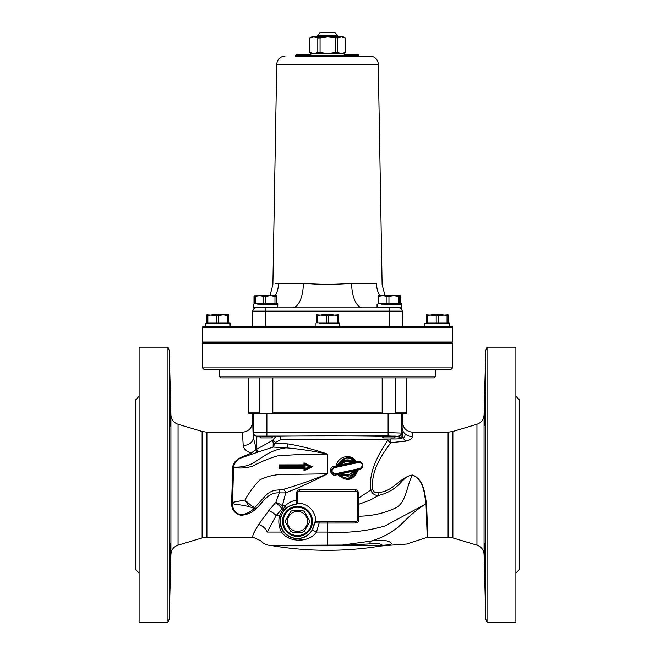 <?xml version="1.0" encoding="UTF-8"?>
<svg xmlns="http://www.w3.org/2000/svg" width="655" height="655" viewBox="0 0 655 655"><rect width="100%" height="100%" fill="white"/><g stroke="black" fill="none" stroke-linecap="round" stroke-linejoin="round"><path stroke-width="0.98" d="M241.965 457.624L257.939 452.073L256.465 448.929L256.883 436.099L388.112 435.927L398.42 436.41A3.332 3.332 -45 0 0 400.778 435.428L405.691 441.175C410.448 439.865 412.584 438.318 412.101 436.549L412.093 436.574M402.53 413.731L402.096 427.379A10.005 9.17 -177.7 0 0 405.052 433.839C405.134 436.377 404.323 437.646 402.604 437.646C403.095 436.41 402.866 434.257 401.924 431.17L401.752 433.07L388.112 432.595L253.55 432.767L253.198 438.015L252.47 413.731M400.778 435.428A3.332 3.332 -45 0 0 401.752 433.07M402.096 427.379L401.924 431.17M405.052 433.839A10.005 9.17 -177.7 0 0 412.101 436.549L412.535 432.177L448.094 432.177L448.094 537.215L427.871 537.215L426.544 503.818A3.25 1.187 0.1 0 0 426.02 503.826L427.224 537.28L427.871 537.215M398.42 436.41L396.553 436.541L402.604 437.646C402.006 438.711 398.101 439.137 390.896 438.907L390.871 442.608L405.691 441.175M396.553 436.541L395.514 436.566M428.902 323.202L437.237 323.513L424.899 323.308L428.902 323.193L424.899 323.308L424.899 326.198L424.899 323.308M445.433 323.611L445.408 322.866M209.428 322.866L209.682 323.333L217.763 323.513L205.424 323.3L209.428 323.193L205.424 323.3L205.424 326.198M226.008 323.611L225.983 322.866M319.165 322.866L319.362 323.333L327.5 323.513L319.165 323.202M335.704 323.611L335.679 322.866M484.946 402.039L484.946 423.04C484.577 428.722 484.503 424.718 484.716 411.012L485.265 396.005M484.675 543.494L484.692 557.299M484.716 543.38L485.339 563.619C485.412 575.049 485.281 576.294 484.946 567.353L484.716 543.38M485.265 573.387L484.946 567.353M484.716 411.012L485.339 396.955L484.946 423.04M487.042 622.25L487.042 347.142L515.903 347.142L515.903 622.25L487.042 622.25L485.764 619.049L484.078 554.457L484.078 414.934L485.764 350.351L485.764 619.049M170.406 419.077L170.194 406.927M170.284 558.379C170.496 544.682 170.423 540.67 170.054 546.352M170.054 567.353C169.719 576.294 169.588 575.049 169.661 563.619L170.284 543.38L169.735 573.387M170.284 411.012C170.496 424.718 170.423 428.722 170.054 423.04L169.735 396.005M170.284 426.02L170.054 423.04M167.958 347.142L167.958 622.25L139.097 622.25L139.097 347.142L167.958 347.142L169.236 350.351L169.236 619.049L167.958 622.25M406.698 377.886L406.698 412.896L405.863 413.731L249.137 413.731L248.302 412.896L259.486 412.896M315.833 521.405L314.449 522.895A17.03 17.03 0 0 1 296.985 538.402A17.03 17.03 0 0 1 280.463 521.888A17.03 17.03 0 0 1 295.97 504.416L297.468 503.04A18.34 18.34 0 0 1 315.833 521.396L315.833 521.405M395.514 436.091L382.176 436.091L382.176 436.631L395.514 436.631L395.514 436.091M272.824 436.091L259.486 436.091L259.486 436.631L272.824 436.631L272.824 436.091M515.903 573.068L519.243 569.727L519.243 399.665L515.903 396.332M139.097 573.068L135.757 569.727L135.757 399.665L139.097 396.332M327.5 521.38L327.5 523.042L355.575 523.009L355.845 521.38L315.833 521.396M314.449 522.895L312.238 529.96C306.081 541.398 289.011 541.407 282.411 529.993C280.07 525.949 279.513 521.519 280.733 516.705L284.123 510.294L285.596 508.755C288.487 506.11 291.942 504.604 295.97 504.244A1.67 1.67 180 0 0 297.485 502.582M297.485 500.183L296.576 500.183L295.97 504.416M316.136 521.38A1.67 1.67 -90 0 0 314.474 522.895L319.141 523.042L318.944 521.38M312.238 529.96L316.488 532.057L319.141 523.042L327.5 523.042L327.5 545.328L270.9 545.328L342.295 545.042A56.69 9.563 -94.3 0 1 342.77 545.394L369.445 543.896C381.431 542.332 381.75 545.353 382.782 545.394L380.58 546.041C363.009 548.865 345.324 550.282 327.533 550.282L327.533 550.282M282.411 529.993A4.167 1.67 -30.2 0 1 281.527 532.057C288.757 542.839 309.086 542.889 316.488 532.057L327.5 532.057C347.985 533.219 367.16 531.18 385.034 525.932L426.02 503.826C418.791 508.051 410.816 514.625 402.08 523.55C393.475 531.745 383.085 537.599 370.91 541.104L342.295 545.042M280.733 516.705A4.167 1.032 15.8 0 0 279.57 515.583C278.146 521.552 278.801 527.038 281.527 532.057L267.265 532.057C258.103 543.462 258.103 543.462 267.265 532.057L276.107 515.583L282.027 509.009L283.427 509.009L279.57 515.583L276.107 515.583A10.005 4.495 -152.3 0 0 268.763 510.646L258.659 524.483C253.69 532.671 251.823 536.912 253.059 537.223L206.906 537.215L206.906 432.177L242.465 432.177L243.193 445.482C243.554 448.691 246.198 451.238 251.135 453.121C244.102 456.551 233.958 458.328 232.771 466.859L231.583 503.752C231.723 509.844 234.842 513.7 240.934 515.313C246.55 514.838 251.332 512.881 255.286 509.434L256.22 508.64C262.614 502.803 267.854 492.077 279.267 492.879L275.796 502.36L268.763 510.646M284.123 510.294A4.167 0.761 39.8 0 0 283.427 509.009L285.31 505.717L282.395 505.717L285.678 492.863C298.475 487.942 312.41 481.597 327.5 473.819C313.81 479.444 300.784 484.127 288.413 487.86L283.41 489.31L278.121 489.981C273.798 490.136 269.958 491.651 266.61 494.525L254.14 508.329L255.286 509.434M285.596 508.755A4.167 2.08 47.3 0 0 285.31 505.717C288.462 502.647 292.22 500.797 296.576 500.183L296.576 493.035C296.838 490.947 297.919 489.834 299.834 489.703A1.67 0.671 -90 0 1 299.155 491.365L355.845 491.365A1.67 0.671 90 0 1 355.166 489.703L299.834 489.703M297.468 503.04L297.485 493.035A1.67 1.67 0 0 1 299.155 491.365M311.682 536.568L310.2 537.436M306.041 539.147L297.812 540.211M290.828 538.901L286.947 537.051M355.575 523.009C357.573 522.821 358.678 521.707 358.891 519.693L358.424 493.035C358.162 490.939 357.081 489.834 355.166 489.703M355.845 491.365A1.67 1.67 0 0 1 357.515 493.035L357.515 519.71L358.891 519.693M357.515 498.177L358.424 498.177L370.689 490.096C372.392 493.96 375.102 495.72 378.827 495.368C388.366 492.986 396.095 488.253 401.998 481.179L404.356 478.936M357.515 503.155A1.67 1.015 180 0 0 358.981 504.162L369.919 500.232L378.827 495.368L378.262 492.363C375.495 492.969 373.653 492.11 372.744 489.784C373.653 492.11 375.495 492.969 378.262 492.363C392.722 492.265 399.566 477.258 412.363 475.006L412.29 475.26C424.014 479.264 424.203 494.034 426.02 503.474A3.25 1.146 -7.4 0 1 426.52 503.408C424.555 493.935 424.26 479.239 412.363 475.006M357.515 519.71A1.67 1.67 0 0 1 355.845 521.38M387.989 439.996C380.899 450.943 368.356 469.209 370.689 490.096L372.744 489.784C370.296 470.11 383.437 452.916 390.871 442.608A3.25 2.399 35.2 0 1 387.989 439.996L390.888 439.964M257.939 452.073L273.151 447.07L275.133 443.14L273.209 443.369L273.151 447.07L286.104 447.848C298.983 448.871 312.779 450.943 327.5 454.071C313.221 449.224 300.023 445.834 287.897 443.902L275.133 443.14L275.337 442.461L280.921 439.595C311.788 439.038 368.986 439.218 388.006 439.931M355.878 461.202C351.227 453.276 337.923 456.142 336.252 465.549L341.607 464.403C344.202 461.022 347.289 460.342 350.851 462.356L355.878 461.202L355.043 460.776M339.511 475.276L347.527 478.862L339.511 475.276L338.66 475.432L344.383 474.195L343.564 474.4L343.703 475.022C347.764 476.971 351.203 476.218 354.019 472.771L356.697 472.165L357.294 471.371L353.479 472.247L354.019 472.771M338.66 475.432C347.158 481.974 353.495 480.328 357.663 470.495L352.701 471.649C350.581 474.703 347.805 475.546 344.383 474.187M362.649 464.215L358.105 461.014L333.944 466.393C328.327 467.293 330.3 476.504 335.761 475.031L359.734 469.66L362.649 466.466M404.364 478.944C406.616 476.652 409.26 475.424 412.29 475.26C406.133 487.361 406.182 503.269 394.965 508.247C383.797 513.381 371.77 516.034 358.891 516.197L357.515 516.189M369.445 543.896A56.69 13.526 -103.9 0 1 370.91 541.104C378.131 539.802 384.108 539.908 388.841 541.423C391.772 543.036 392.009 544.174 389.553 544.837L388.636 545.32L406.673 544.027L427.224 537.28L427.166 536.773M426.544 503.818L426.52 503.408M382.176 436.369C357.286 435.837 306.982 435.78 278.653 436.263A3.332 2.268 -90.9 0 1 280.921 439.595M388.628 545.32L380.58 546.041M389.553 544.837A56.69 52.908 74.4 0 0 382.782 545.394L274.306 545.795L327.5 545.795L327.5 545.328M253.976 532.4L258.659 524.483A10.005 6.91 -145.5 0 1 267.265 532.057M275.337 442.461A3.332 1.916 36.4 0 0 272.791 440.275L273.209 443.369M232.664 467.539A4.167 1.359 0.6 0 0 233.491 467.514C240.631 468.546 247.271 467.981 253.436 465.828C260.584 461.865 268.55 458.574 277.327 455.937C293.694 454.644 310.421 454.021 327.5 454.071L327.5 473.819L280.864 474.523C273.487 474.834 266.528 476.594 260.002 479.787C254.631 485.109 249.604 491.864 244.913 500.027L249.203 506.642L254.14 508.329C250.578 511.956 246.19 514.109 240.966 514.797C235.382 513.414 232.566 509.696 232.525 503.662L233.565 467.031C241.122 467.474 247.737 466.098 253.411 462.921L264.161 455.937C270.761 451.532 278.08 448.839 286.112 447.848A4.167 2.415 93.1 0 0 287.897 443.902M256.22 508.64L250.955 505.341L244.913 500.027L232.46 502.377A4.167 1.392 3.4 0 0 231.51 502.287M283.41 489.31A4.167 2.432 68.6 0 1 285.678 492.863L279.267 492.879L279.251 489.932M249.203 506.642C239.231 504.407 237.552 504.808 232.525 503.662A4.167 1.498 -9 0 0 231.583 503.752M241.957 457.624C237.282 459.311 234.482 462.446 233.565 467.031A4.167 1.367 15.8 0 1 232.771 466.859M252.134 454.013A4.167 1.466 60.1 0 1 251.135 453.121L255.892 449.682C254.427 438.056 253.198 440.013 253.198 438.015A10.005 7.467 178.9 0 1 243.193 445.482M256.572 452.556A4.167 0.491 71.6 0 0 255.892 449.682L272.791 440.275C274.38 437.548 276.336 436.214 278.653 436.263L272.824 436.263M312.451 466.778L303.977 462.823L303.977 464.862L279.03 464.894L279.022 468.702L303.977 468.693L303.977 470.74L312.451 466.778L310.83 466.778L312.451 466.778L303.977 462.823L304.567 463.846L310.83 466.778L309.193 466.769L305.173 468.644L305.173 467.351L280.103 467.334L279.022 468.702L279.562 468.038L304.567 468.022L303.977 468.693L279.022 468.702M242.465 432.177C248.548 431.579 251.88 428.239 252.47 422.172M402.53 422.172C403.12 428.239 406.452 431.579 412.535 432.177M275.796 502.36A10.005 3.144 -157.9 0 1 282.395 505.717A10.005 6.599 -90 0 1 282.027 509.009A10.005 2.522 -137 0 0 275.796 502.36M347.461 478.862C352.316 478.641 355.608 476.169 357.327 471.444L357.663 470.495M343.662 474.4L343.703 475.022L340.854 475.628L339.585 475.276L343.662 474.4M356.697 472.165C352.717 478.813 347.437 479.968 340.854 475.628M352.701 471.649L353.479 472.247L347.584 475.53L343.728 474.441M341.411 463.805L341.157 463.208L338.479 463.773L337.309 464.673L341.411 463.805L341.157 463.208L341.411 463.805L337.26 464.673L336.252 465.549M347.469 460.522L344.063 461.423L341.427 463.797L347.477 460.522L351.195 461.644L350.851 462.356L351.653 460.94C347.674 458.999 344.178 459.753 341.157 463.208M347.543 460.522L351.309 461.644L351.653 460.94L354.175 460.375L355.206 460.752L351.334 461.644L355.182 460.776M338.479 463.773C342.794 457.362 348.026 456.224 354.175 460.375M335.688 473.729C331.283 472.55 330.84 470.544 334.377 467.695L359.096 462.324C363.001 463.494 363.386 465.508 360.275 468.358L335.688 473.729L335.753 474.384L334.959 474.457L360.078 469.005C363.812 465.541 363.345 463.093 358.678 461.669L334.173 467.04C329.932 470.503 330.456 472.951 335.745 474.384L360.078 469.005M341.607 464.403L341.345 463.805M357.073 471.297L353.323 472.247L347.477 475.53M304.567 465.517L303.977 464.862L279.03 464.894L279.562 465.517L279.562 468.006M280.103 467.334L280.103 466.163L305.173 466.188L303.977 462.823M304.567 469.267L305.173 467.351L303.977 470.74L304.567 468.03L304.567 469.692L310.83 466.778L304.567 463.855L304.567 465.525L279.562 465.525L280.103 466.163M279.562 465.517L279.03 464.894M304.567 465.525L305.173 466.188L304.567 463.846M304.567 469.684L305.173 468.644M305.165 464.894L309.193 466.769M310.732 466.778L309.578 467.359M452.883 431.473L476.946 424.252L476.946 545.14L452.883 537.919L452.883 431.473L448.094 432.177M206.906 432.177L202.117 431.473L202.117 537.919L178.054 545.14L178.054 424.252C173.673 422.68 171.299 419.577 170.922 414.934L170.922 554.457L169.236 619.049M382.176 436.631L383.453 437.908L394.236 437.908L395.514 436.631M259.486 436.631L260.764 437.908L271.547 437.908L272.824 436.631M406.698 412.896L395.514 412.896M382.176 412.896L272.824 412.896M220.792 377.886L434.208 377.886L435.878 376.216L219.122 376.216L220.792 377.886M427.338 315.53L426.372 315.53L426.405 314.858L426.372 315.53L426.405 314.858L436.181 315.53L436.181 322.866L427.338 322.866L427.338 315.53L431.76 314.858L442.6 314.858L447.054 315.53L447.054 322.866L438.146 322.866L438.146 315.53L448.077 314.858L448.045 322.866L449.576 322.89L449.436 326.198M327.5 323.513L339.429 323.693L339.536 326.198M316.66 314.858L316.627 315.53L316.66 314.858L326.444 315.53L326.444 322.866L317.601 322.866L317.601 315.53L322.023 314.858L332.863 314.858L337.317 315.53L337.317 322.866L328.401 322.866L328.401 315.53L338.34 314.858L338.308 322.866L339.601 322.866L339.708 326.198M339.839 326.198L339.601 322.866M217.763 323.513L229.782 323.693L229.872 326.198M207.864 315.53L206.89 315.53L206.923 314.858L206.89 315.53L206.923 314.858L216.707 315.53L216.707 322.866L207.864 322.866L207.864 315.53L212.285 314.858L223.118 314.858L227.572 315.53L227.572 322.866L218.664 322.866L218.664 315.53L223.118 314.858L228.595 314.858L228.628 315.53L228.603 314.858L228.57 322.866L229.93 322.866L230.011 326.198M230.102 322.89L230.102 326.198M437.237 323.513L449.158 323.693L449.264 326.198M338.373 315.53L338.373 322.866M317.601 315.53L316.627 315.53L316.627 322.866L317.601 322.866M328.401 315.53L326.444 315.53M338.308 315.53L337.317 315.53M328.401 322.866L326.444 322.866M338.308 322.866L337.317 322.866M228.628 315.53L228.628 322.866M206.89 315.53L206.89 322.866L207.864 322.866M218.664 315.53L216.707 315.53M228.57 315.53L227.572 315.53M218.664 322.866L216.707 322.866M228.57 322.866L227.572 322.866M448.11 315.53L448.11 322.866M426.372 315.53L426.372 322.866L427.338 322.866M438.146 315.53L436.181 315.53M448.045 315.53L447.054 315.53M438.146 322.866L436.181 322.866M448.045 322.866L447.054 322.866M202.452 342.041L452.548 342.041L452.548 327.033L451.713 326.198L203.287 326.198L202.452 327.033L202.452 342.041L203.287 342.876L451.713 342.876L452.548 343.703L452.548 367.881L202.452 367.881L204.123 369.551L450.877 369.551L452.548 367.881M452.548 342.041L451.713 342.876M202.452 327.033L452.548 327.033M276.762 296.347L276.762 303.683L276.074 303.683L276.443 295.683L254.574 295.798M276.074 303.683L254.001 303.683L254.001 296.347L254.959 295.683L254.001 296.347M265.774 303.683L265.774 296.347L263.818 296.347L263.818 303.683M276.074 296.347L274.977 296.347L274.977 303.683M255.311 303.683L255.311 296.347L254.443 296.347L254.443 303.683M265.774 296.347L270.376 295.683L274.977 296.347M255.311 296.347L259.56 295.683L263.818 296.347M254.795 295.683L254.443 296.347L254.795 295.683M273.872 304.436L273.847 303.691L277.81 303.691L277.761 307.039M257.268 303.683L257.562 304.166L265.602 304.338L257.268 304.018M265.602 304.338L277.671 304.518L277.777 307.858L389.193 307.858L389.193 311.133L402.235 311.133A3.332 3.332 0 0 0 399.132 307.858M277.761 307.072L277.81 303.691M277.671 307.858L253.272 307.465L253.264 304.133M272.783 307.858L265.602 307.67M400.311 295.724L378.484 295.724M399.55 303.683L399.55 296.347L400.156 295.683L400.762 296.347L400.762 303.683L378.025 303.683L378.025 296.347L382.897 295.683L386.999 296.347L386.999 303.683M399.55 296.347L398.371 296.347L398.371 303.683M388.947 303.683L388.947 296.347L386.999 296.347M378.795 303.683L378.795 296.347M388.947 296.347L393.655 295.683L398.371 296.347M400.156 295.683L400.762 296.347M378.631 295.683L378.025 296.347M397.667 304.436L397.651 303.691L401.613 303.691L401.564 307.039M381.063 303.683L381.374 304.166L389.398 304.338L381.063 304.018M389.193 307.858L401.589 307.858L377.059 307.465L377.059 304.133M396.48 307.858L389.398 307.67M389.398 304.338L401.482 304.518L401.368 307.907M401.736 307.048L401.613 303.691M402.235 311.133L402.498 326.165A1.67 1.67 0 0 1 402.498 326.198A1.67 1.67 0 0 0 402.498 326.165A1.67 1.67 0 0 1 402.498 326.198A1.67 1.67 0 0 0 402.498 326.165L402.235 311.133A3.332 3.332 0 0 0 399.755 307.965L400.516 308.276M401.4 308.677L401.368 307.858M255.131 307.997L256.433 307.563L253.272 307.473M311.657 53.587L309.913 52.58L309.979 37.933L313.892 36.917L317.806 37.933L317.806 52.58L320.066 52.58L320.066 37.933L327.721 36.917L341.329 36.917L345.087 37.933L345.087 52.58L341.329 53.587L337.595 52.58L337.595 37.933L341.329 36.917L343.343 36.917L345.087 37.933M345.062 37.933L345.062 52.58M309.913 52.58L309.913 37.933L311.657 36.917L327.721 36.917L337.595 37.933M335.368 37.933L335.368 52.58L337.595 52.58M317.806 37.933L320.066 37.933M335.368 52.58L327.721 53.587L320.066 52.58M317.806 52.58L313.892 53.587L309.979 52.58M252.502 326.198A1.67 1.67 0 0 1 252.502 326.165L252.765 311.133L389.193 311.133L389.193 326.165L339.839 326.165M398.903 307.858C400.189 308.014 400.189 308.014 398.903 307.858C400.189 308.014 400.189 308.014 398.903 307.858M379.646 295.683A25.013 22.434 -90 0 1 376.469 283.279C383.969 284.663 383.969 284.663 376.469 283.279L351.629 283.279C335.54 284.663 319.46 284.663 303.371 283.279A25.013 11.053 -90 0 1 292.318 307.858L256.097 307.858A3.332 3.332 0 0 0 252.765 311.133A3.332 3.332 0 0 1 255.245 307.965L255.245 307.965M256.097 307.858C254.811 308.014 254.811 308.014 256.097 307.858A25.013 22.434 -90 0 0 258.938 307.654M292.318 307.858L277.777 307.858M275.067 283.73L278.531 283.279C271.031 284.663 271.031 284.663 278.531 283.279A25.013 22.434 -90 0 1 275.354 295.683M351.629 283.279A25.013 11.053 -90 0 0 362.682 307.858L377.067 307.858M270.024 295.683L272.889 284.499L276.729 64.28L378.271 64.28A8.335 8.335 0 0 0 369.936 56.093L325.003 56.093M329.997 56.093L352.587 56.093M356.508 56.093L357.36 56.093L356.844 55.094L358.498 55.094L359.251 56.093L369.936 56.093M309.995 56.093L357.36 56.093M310.83 55.421L309.692 55.421L309.782 56.093L311.837 56.093L310.83 55.421L310.83 53.587L344.17 53.587L344.17 55.094L345.169 54.422L355.993 54.422M358.498 55.421L345.308 55.421L356.844 55.094L356.32 54.422L345.169 54.422M298.68 54.422L297.255 54.422L296.502 55.094L298.156 55.094L298.68 54.422L309.831 54.422L310.83 55.094L309.692 55.094L309.61 54.422M300.481 54.422L296.486 54.422L295.823 55.094L296.486 54.422L299.826 54.422M295.823 55.421L296.502 55.421L295.749 56.093L297.64 56.093L298.156 55.421L309.692 55.094L295.823 55.094L295.151 56.093L301.488 56.093M297.64 56.093L309.782 56.093M303.494 54.422L300.154 54.422M343.163 56.093L344.17 55.421L345.308 55.421L345.218 56.093L354.388 56.093M357.106 54.422L356.32 54.422M344.17 55.421L345.308 55.094L345.39 54.422M357.745 54.422L358.498 55.094M324.053 32.75L320 32.75L317.495 35.247L337.505 35.247L335 32.75L324.053 32.75M452.548 343.703L202.452 343.703L202.452 367.881M202.452 343.703L203.287 342.876M287.488 521.38A10.005 10.005 0 0 0 302.487 530.042A10.005 10.005 0 0 0 302.487 512.718A10.005 10.005 0 0 0 287.488 521.38M285.523 522.322A12.003 12.003 0 0 1 285.523 520.43L290.681 511.49A12.003 12.003 0 0 1 292.327 510.54L302.651 510.54A12.003 12.003 0 0 1 304.288 511.49L309.455 520.43A12.003 12.003 0 0 1 309.455 522.322L304.288 531.27A12.003 12.003 0 0 1 302.651 532.212L292.327 532.212A12.003 12.003 0 0 1 290.681 531.27L285.523 522.322L290.681 531.27M302.651 532.212L292.327 532.212M285.523 520.43L290.681 511.49M282.485 521.38A15.008 15.008 0 0 0 304.993 534.374A15.008 15.008 0 0 0 304.993 508.386A15.008 15.008 0 0 0 282.485 521.38M283.32 521.38A14.173 14.173 0 0 1 304.575 509.107A14.173 14.173 0 0 1 304.575 533.653A14.173 14.173 0 0 1 283.32 521.38M292.327 510.54L302.651 510.54M304.288 511.49L309.455 520.43M309.455 522.322L304.288 531.27M253.387 432.93A3.332 3.332 -135 0 0 256.719 436.263L259.486 436.263M398.117 436.099A3.332 3.332 -45 0 0 401.45 432.767L401.45 413.731M358.424 493.035L357.515 493.035M297.485 493.035L296.576 493.035M253.55 413.731L253.55 432.767A3.332 3.332 -135 0 0 256.883 436.099M266.888 435.927L266.888 413.731M388.112 435.927L388.112 413.731M347.527 478.862L357.212 471.633M355.116 460.702L347.437 457.19L337.309 464.673M337.26 464.673L347.297 457.198M334.377 467.695L334.14 467.04L358.522 461.669L358.105 461.014M359.096 462.324L358.678 461.669L359.39 461.587C363.607 462.086 363.959 468.431 360.111 469.005L360.275 468.358M335.131 474.457L335.704 474.384L335.761 475.031M335.712 474.384C330.431 472.943 329.907 470.495 334.14 467.04L333.944 466.393M359.89 469.013L359.734 469.66M358.678 461.669L359.358 461.587M315.161 326.165L252.502 326.165M265.807 326.198L265.807 307.858M402.498 326.165L389.193 326.198M303.371 283.279L278.531 283.279M344.17 55.257L310.83 55.257M253.059 537.223L260.674 540.727C263.015 543.372 265.938 544.903 269.451 545.328L272.938 545.795C290.992 548.784 309.168 550.282 327.467 550.282M343.678 474.408L347.584 475.53M347.527 457.19L347.428 457.19C350.548 457.223 353.135 458.41 355.206 460.752M448.094 537.215L452.883 537.919M202.117 537.919L206.906 537.215M202.117 431.473L178.054 424.252M485.764 350.351L487.042 347.142M170.922 414.934L169.236 350.351M170.922 554.457C171.299 549.823 173.673 546.712 178.054 545.14M476.946 545.14C481.327 546.712 483.701 549.823 484.078 554.457M484.078 414.934C483.701 419.577 481.327 422.68 476.946 424.252M382.176 377.886L382.176 413.731M395.514 377.886L395.514 413.731M259.486 377.886L259.486 413.731M272.824 377.886L272.824 413.731M248.302 377.886L248.302 412.896M315.161 326.198L315.161 323.308M449.576 326.198L449.576 322.89M343.343 53.587L345.087 52.58M378.271 64.28L382.111 284.499L384.976 295.683M399.435 307.858L399.845 307.989M276.729 64.28C277.294 59.294 280.07 56.567 285.064 56.093M337.505 36.917L337.505 35.247M317.495 36.917L317.495 35.247M219.122 369.551L219.122 376.216M435.878 369.551L435.878 376.216"/></g></svg>
